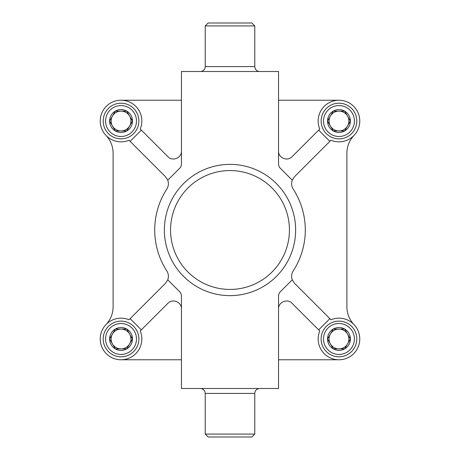 <?xml version="1.0" encoding="UTF-8"?>
<svg xmlns="http://www.w3.org/2000/svg" width="460" height="460" viewBox="0 0 460 460"><rect width="100%" height="100%" fill="white"/><g stroke="black" fill="none" stroke-linecap="round" stroke-linejoin="round"><path stroke-width="0.69" d="M338.968 100.228L278.541 100.228M318.653 130.14L319.763 129.03A20.803 20.803 0 0 1 336.243 100.406A20.803 20.803 0 0 1 359.593 123.757A20.803 20.803 0 0 1 330.97 140.237L329.86 141.346L318.653 130.14L292.071 156.722C287.494 161.736 278.231 157.901 278.541 151.121M329.86 318.653L330.97 319.763A20.803 20.803 0 0 1 359.593 336.243A20.803 20.803 0 0 1 336.243 359.593A20.803 20.803 0 0 1 319.763 330.97L318.653 329.86L329.86 318.653L294.509 283.302L292.255 279.818L279.577 292.502A7.923 7.923 0 0 0 278.541 296.418L278.541 388.499L181.458 388.499L181.458 296.418A7.923 7.923 0 0 0 180.423 292.502L167.745 279.818A9.907 9.907 0 0 0 166.802 270.917A75.285 75.285 0 0 1 166.802 189.083A9.907 9.907 0 0 0 167.745 180.182L165.491 176.697L129.03 140.237A20.803 20.803 0 0 1 100.406 123.757A20.803 20.803 0 0 1 123.757 100.406A20.803 20.803 0 0 1 140.237 129.03L141.346 130.14L130.14 141.346M278.541 359.772L338.968 359.772M354.039 135.366A25.955 25.955 0 0 0 346.892 153.255L346.892 306.745A25.955 25.955 0 0 0 354.039 324.634M141.346 329.86L140.237 330.97A20.803 20.803 0 0 1 123.757 359.593A20.803 20.803 0 0 1 100.406 336.243A20.803 20.803 0 0 1 129.03 319.763L130.14 318.653L141.346 329.86L167.929 303.278C172.506 298.264 181.769 302.099 181.458 308.878M121.032 359.772L181.458 359.772M181.458 100.228L121.032 100.228M105.961 324.634A25.955 25.955 0 0 0 113.108 306.745L113.108 153.255A25.955 25.955 0 0 0 105.961 135.366M167.745 180.182L180.423 167.498A7.923 7.923 0 0 0 181.458 163.582L181.458 71.501L278.541 71.501L278.541 163.582A7.923 7.923 0 0 0 279.577 167.498L292.255 180.182A9.907 9.907 0 0 0 293.198 189.083A75.285 75.285 0 0 1 293.198 270.917A9.907 9.907 0 0 0 292.255 279.818M329.86 141.346L294.509 176.697L292.255 180.182M318.653 329.86L292.071 303.278C287.494 298.264 278.231 302.099 278.541 308.878M164.369 230A65.63 65.63 0 0 1 262.815 173.161A65.63 65.63 0 0 1 262.815 286.839A65.63 65.63 0 0 1 164.369 230M141.346 130.14L167.929 156.722C172.506 161.736 181.769 157.901 181.458 151.121M130.14 318.653L165.491 283.302L167.745 279.818M170.562 230A59.438 59.438 0 0 1 259.716 178.526A59.438 59.438 0 0 1 259.716 281.474A59.438 59.438 0 0 1 170.562 230M205.235 25.915L254.765 25.915L251.856 23L208.144 23L205.235 25.915L205.235 66.585C205.022 69.311 203.579 70.943 200.905 71.501M205.235 434.085L208.144 437L251.856 437L254.765 434.085L254.765 393.415L205.235 393.415L205.235 434.085L254.765 434.085M200.905 388.499C203.579 389.056 205.022 390.69 205.235 393.415M126.753 111.124L132.468 121.032L126.753 130.939L115.31 130.939L109.595 121.032L115.31 111.124L126.753 111.124A11.437 11.437 0 0 1 126.753 130.939A11.437 11.437 0 0 1 109.595 121.032A11.437 11.437 0 0 1 126.753 111.124L115.31 111.124L112.453 116.081A9.907 9.907 0 0 1 130.939 121.032A9.907 9.907 0 0 1 121.032 130.939L126.753 130.939L129.611 125.982M105.576 121.032A15.456 15.456 0 0 1 128.76 107.646A15.456 15.456 0 0 1 128.76 134.418A15.456 15.456 0 0 1 105.576 121.032M103.201 121.032A17.831 17.831 0 0 1 129.95 105.587A17.831 17.831 0 0 1 129.95 136.476A17.831 17.831 0 0 1 103.201 121.032M115.31 130.939L121.032 130.939A9.907 9.907 0 0 1 112.453 116.081M109.595 121.032L112.453 125.982M132.468 121.032L129.611 116.081M126.753 329.061L132.468 338.968L126.753 348.875L115.31 348.875L109.595 338.968L115.31 329.061L126.753 329.061A11.437 11.437 0 0 1 126.753 348.875A11.437 11.437 0 0 1 109.595 338.968A11.437 11.437 0 0 1 126.753 329.061L115.31 329.061L112.453 334.017A9.907 9.907 0 0 1 130.939 338.968A9.907 9.907 0 0 1 121.032 348.875L126.753 348.875L129.611 343.919M105.576 338.968A15.456 15.456 0 0 1 128.76 325.582A15.456 15.456 0 0 1 128.76 352.354A15.456 15.456 0 0 1 105.576 338.968M103.201 338.968A17.831 17.831 0 0 1 129.95 323.524A17.831 17.831 0 0 1 129.95 354.413A17.831 17.831 0 0 1 103.201 338.968M115.31 348.875L121.032 348.875A9.907 9.907 0 0 1 112.453 334.017M109.595 338.968L112.453 343.919M132.468 338.968L129.611 334.017M344.69 329.061L350.405 338.968L344.69 348.875L333.247 348.875L327.531 338.968L333.247 329.061L344.69 329.061A11.437 11.437 0 0 1 344.69 348.875A11.437 11.437 0 0 1 327.531 338.968A11.437 11.437 0 0 1 344.69 329.061L333.247 329.061L330.389 334.017A9.907 9.907 0 0 1 348.875 338.968A9.907 9.907 0 0 1 338.968 348.875L344.69 348.875L347.547 343.919M323.512 338.968A15.456 15.456 0 0 1 346.696 325.582A15.456 15.456 0 0 1 346.696 352.354A15.456 15.456 0 0 1 323.512 338.968M321.137 338.968A17.831 17.831 0 0 1 347.886 323.524A17.831 17.831 0 0 1 347.886 354.413A17.831 17.831 0 0 1 321.137 338.968M333.247 348.875L338.968 348.875A9.907 9.907 0 0 1 330.389 334.017M327.531 338.968L330.389 343.919M350.405 338.968L347.547 334.017M344.69 111.124L350.405 121.032L344.69 130.939L333.247 130.939L327.531 121.032L333.247 111.124L344.69 111.124A11.437 11.437 0 0 1 344.69 130.939A11.437 11.437 0 0 1 327.531 121.032A11.437 11.437 0 0 1 344.69 111.124L333.247 111.124L330.389 116.081A9.907 9.907 0 0 1 348.875 121.032A9.907 9.907 0 0 1 338.968 130.939L344.69 130.939L347.547 125.982M323.512 121.032A15.456 15.456 0 0 1 346.696 107.646A15.456 15.456 0 0 1 346.696 134.418A15.456 15.456 0 0 1 323.512 121.032M321.137 121.032A17.831 17.831 0 0 1 347.886 105.587A17.831 17.831 0 0 1 347.886 136.476A17.831 17.831 0 0 1 321.137 121.032M333.247 130.939L338.968 130.939A9.907 9.907 0 0 1 330.389 116.081M327.531 121.032L330.389 125.982M350.405 121.032L347.547 116.081M205.235 66.585L254.765 66.585C254.978 69.311 256.421 70.943 259.095 71.501M254.765 66.585L254.765 25.915M259.095 388.499C256.421 389.056 254.978 390.69 254.765 393.415"/></g></svg>
